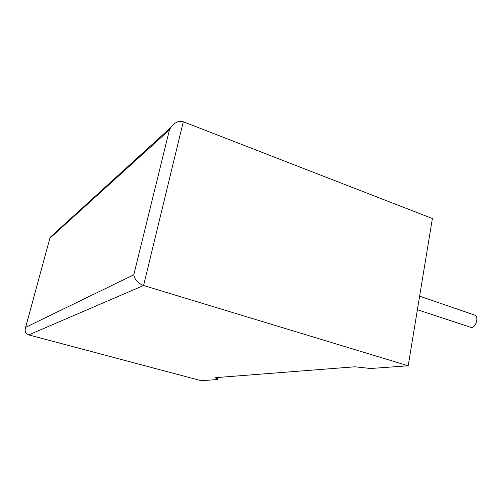 <?xml version="1.0" encoding="UTF-8"?>
<svg xmlns="http://www.w3.org/2000/svg" width="502" height="502" viewBox="0 0 502 502"><rect width="100%" height="100%" fill="white"/><g stroke="black" fill="none" stroke-linecap="round" stroke-linejoin="round"><path stroke-width="0.75" d="M419.628 296.167L474.585 315.036C479.077 316.103 476.26 327.248 471.416 327.53L417.4 309.715M53.043 235.382L50.125 237.333L25.633 327.354L133.783 274.814C134.762 279.733 138.025 283.297 143.578 285.506L408.189 365.789L370.589 368.499L354.92 366.793L215.471 377.655L217.473 379.543L217.918 377.466M217.473 379.543L201.277 380.711L28.746 334.903C25.646 333.73 24.567 331.333 25.502 327.699L25.633 327.354M50.125 237.333L170.78 127.489C174.759 122.35 178.932 120.442 183.293 121.76L432.385 218.527L408.189 365.789M170.78 127.489L169.45 129.855L49.93 238.205M183.293 121.76L143.578 285.506L28.746 334.903M133.783 274.814L169.45 129.855M49.955 237.973L25.502 327.699"/></g></svg>
